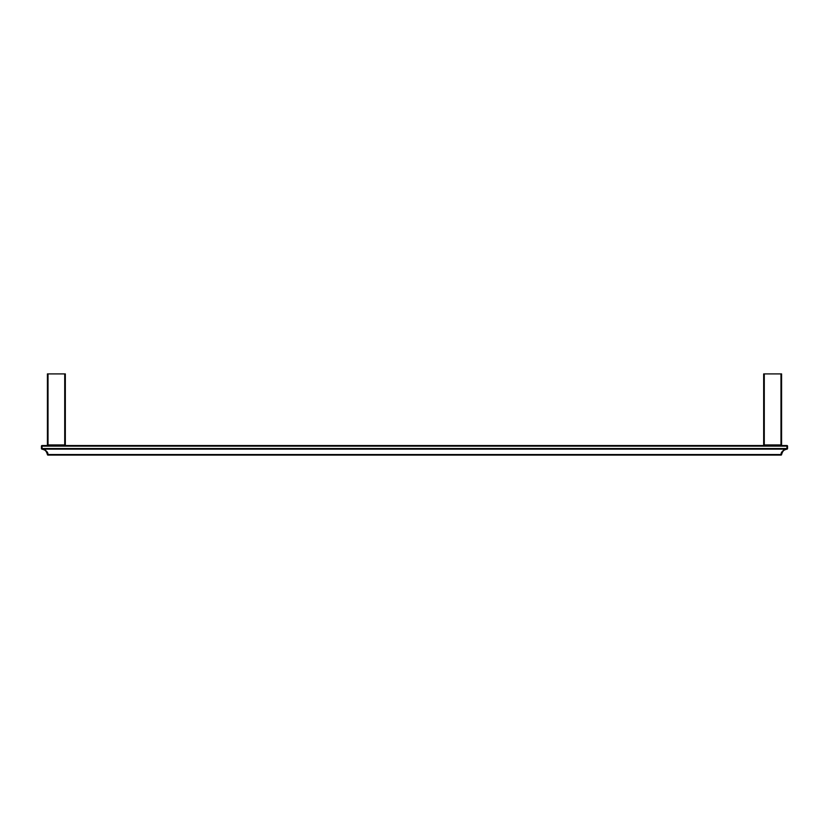 <?xml version="1.0" encoding="UTF-8"?>
<svg xmlns="http://www.w3.org/2000/svg" width="829" height="829" viewBox="0 0 829 829"><rect width="100%" height="100%" fill="white"/><g stroke="black" fill="none" stroke-linecap="round" stroke-linejoin="round"><path stroke-width="1.24" d="M781.581 444.945L781.581 373.91L764.276 373.91L764.276 444.945L764.276 373.91L763.675 373.91L781.581 373.91L781.581 444.945L780.98 444.945L780.98 373.91L780.98 444.945L763.675 444.945L763.675 373.91L763.675 444.945M764.276 444.945L780.98 444.945L780.98 445.536L764.276 445.536L764.276 444.945M787.011 449.142C784.327 449.235 782.524 451.038 781.602 454.541L781.011 454.541L781.602 454.541A0.601 0.601 0 0 1 781.011 455.09L47.989 455.09L47.989 454.541L47.989 455.09A0.601 0.601 0 0 1 47.398 454.541A0.601 0.601 0 0 0 47.989 455.09L781.011 455.09L781.011 454.541L47.989 454.541C46.973 451.038 44.994 449.235 42.051 449.142C46.02 450.199 47.999 452.002 47.989 454.541L781.011 454.541L781.011 455.09A0.601 0.601 0 0 0 781.602 454.541L781.602 454.541C782.524 451.038 784.327 449.235 787.011 449.142L787.011 449.142A0.601 0.601 0 0 0 787.55 448.551A0.601 0.601 0 0 1 787.011 449.142L787.55 446.137L787.55 448.551M41.989 449.142C44.673 449.235 46.476 451.038 47.398 454.541L47.398 454.541C46.476 451.038 44.673 449.235 41.989 449.142L41.989 449.142A0.601 0.601 0 0 1 41.45 448.551A0.601 0.601 0 0 0 41.989 449.142L41.45 446.137L41.45 448.551M42.051 449.142L42.051 446.137L41.45 446.137A0.601 0.601 0 0 1 42.051 445.536L42.051 448.551L786.949 448.551L786.949 446.137L786.949 448.551L42.051 448.551L42.051 449.142L786.949 449.142C784.006 449.235 782.027 451.038 781.011 454.541C781.001 452.002 782.99 450.199 786.949 449.142L42.051 449.142M47.927 454.105L47.761 453.442M44.662 449.878L43.668 449.473M787.55 446.137L42.051 446.137L786.949 446.137L786.949 445.536L42.051 445.536L786.949 445.536A0.601 0.601 0 0 1 787.55 446.137A0.601 0.601 0 0 0 786.949 445.536L787.55 446.137M41.45 446.137L42.051 445.536A0.601 0.601 0 0 0 41.45 446.137M65.325 444.945L65.325 373.91L48.02 373.91L48.02 444.945L48.02 373.91L47.419 373.91L65.325 373.91L65.325 444.945L64.724 444.945L64.724 373.91L64.724 444.945L47.419 444.945L47.419 373.91L47.419 444.945M48.02 444.945L64.724 444.945L64.724 445.536L48.02 445.536L48.02 444.945"/></g></svg>

